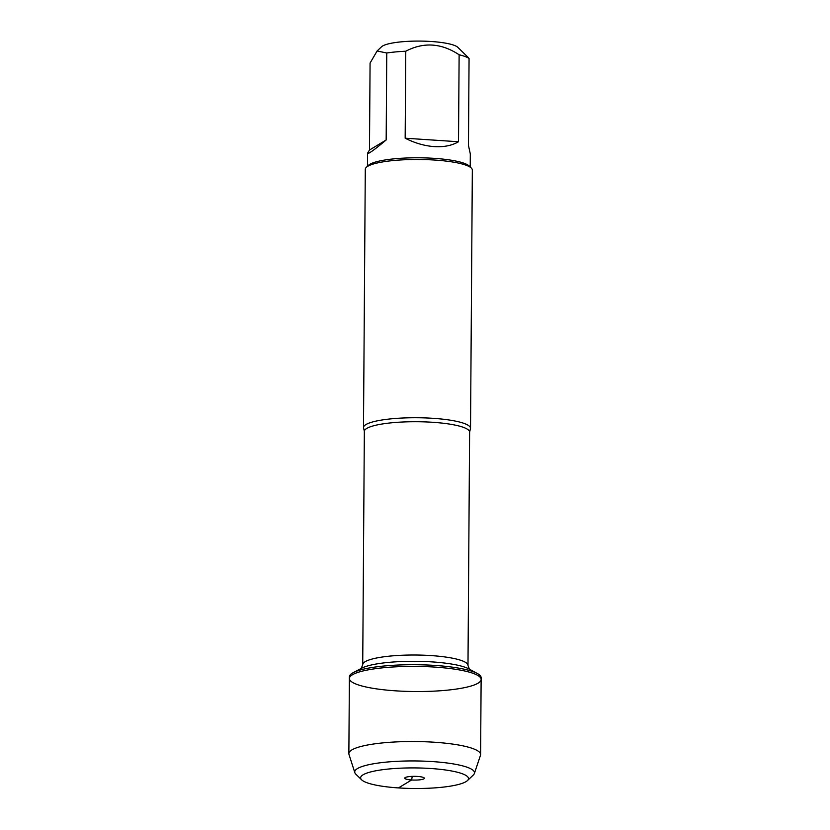 <?xml version="1.0" encoding="UTF-8"?>
<svg xmlns="http://www.w3.org/2000/svg" width="830" height="830" viewBox="0 0 830 830"><rect width="100%" height="100%" fill="white"/><g stroke="black" fill="none" stroke-linecap="round" stroke-linejoin="round"><path stroke-width="1.25" d="M481.141 677.747A65.871 12.564 -179.6 0 0 477.323 673.483A65.871 12.564 -179.6 0 0 415.353 664.716A65.871 12.564 -179.6 0 0 353.269 672.622A65.871 12.564 -179.6 0 0 349.399 676.824L349.389 678.504A65.871 12.564 0.4 0 1 415.342 666.397A65.871 12.564 0.4 0 1 481.13 679.428A65.871 12.564 0.4 0 1 395.588 690.83A65.871 12.564 0.4 0 1 349.389 678.504A65.871 12.564 -179.6 0 1 434.93 667.102A65.871 12.564 -179.6 0 1 481.13 679.428L481.141 677.747M377.1 50.993L381.52 46.791A38.896 7.418 0.4 0 1 431.268 41.5A38.896 7.418 0.4 0 1 457.818 47.331L467.736 57.011M369.475 150.043L367.545 153.218C367.877 154.505 374.091 150.095 386.168 139.98L369.475 150.043L370.076 63.059L377.111 50.993L386.77 52.995A51.387 9.804 0.4 0 1 405.777 51.221C423.622 41.884 441.404 43.067 459.125 54.77A51.387 9.804 0.4 0 1 469.064 58.463L467.726 57.011M470.527 428.322L472.332 170.067A53.525 10.209 -179.6 0 0 471.326 168.075L469.24 166.042A51.387 9.804 -179.6 0 0 434.173 158.343A51.387 9.804 -179.6 0 0 368.437 165.336L366.321 167.338A53.525 10.209 -179.6 0 0 365.293 169.32L363.488 427.575A53.525 10.209 0.4 0 1 432.99 418.31A53.525 10.209 0.4 0 1 470.527 428.322A53.525 10.209 0.4 0 1 470.288 429.286L469.614 432.139A52.632 10.043 -179.6 0 0 417.054 421.723A52.632 10.043 -179.6 0 0 364.349 431.403L363.716 428.539A53.525 10.209 0.4 0 1 363.488 427.575M405.777 51.221L405.165 138.205C414.886 143.102 424.587 145.904 434.256 146.609C443.884 147.19 451.966 145.572 458.513 141.754L459.125 54.77M386.168 139.98L386.77 52.995M469.064 58.463L468.462 145.447L470.309 153.934L470.216 166.986M471.326 168.075A53.525 10.209 -179.6 0 0 418.88 159.485A53.525 10.209 -179.6 0 0 366.321 167.338M458.513 141.754L405.165 138.205M354.835 772.668L348.984 754.428A65.871 12.564 0.4 0 1 348.859 753.64A65.871 12.564 0.4 0 1 434.401 742.238A65.871 12.564 0.4 0 1 480.601 754.563A65.871 12.564 0.4 0 1 480.466 755.341L474.366 773.498A59.885 11.423 -179.6 0 0 432.492 761.587A59.885 11.423 -179.6 0 0 354.835 772.668A59.885 11.423 -179.6 0 0 355.842 774.183L361.641 779.837A53.94 10.292 0.4 0 1 430.677 768.497A53.94 10.292 0.4 0 1 467.456 780.574A53.94 10.292 0.4 0 1 414.492 788.5A53.94 10.292 0.4 0 1 361.641 779.837M417.49 776.444A9.815 1.868 -179.6 0 0 404.812 777.928A9.815 1.868 -179.6 0 0 411.628 779.972A9.815 1.868 -179.6 0 0 424.317 778.063A9.815 1.868 -179.6 0 0 417.49 776.444M467.456 780.574L473.328 775.002A59.885 11.423 -179.6 0 0 474.366 773.498M412.23 776.372L411.628 779.972L398.452 787.919M364.349 431.403L362.72 664.695A52.632 10.043 0.4 0 1 415.425 655.015A52.632 10.043 0.4 0 1 467.985 665.432L469.417 669.239M477.323 673.483L468.805 668.866A56.793 10.842 -179.6 0 0 415.384 661.303A56.793 10.842 -179.6 0 0 361.849 668.119L353.269 672.622M367.451 166.27L367.545 153.218M469.614 432.139L467.985 665.432M362.72 664.695L361.237 668.482M480.601 754.563L481.13 679.428M348.859 753.64L349.389 678.504"/></g></svg>
